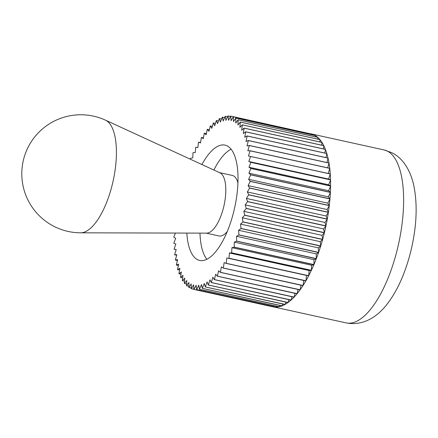 <?xml version="1.0" encoding="UTF-8"?>
<svg xmlns="http://www.w3.org/2000/svg" width="438" height="438" viewBox="0 0 438 438"><rect width="100%" height="100%" fill="white"/><g stroke="black" fill="none" stroke-linecap="round" stroke-linejoin="round"><path stroke-width="0.66" d="M330.285 174.006L328.533 179.049L248.828 161.491L250.58 156.443L330.285 174.006A88.607 34.339 102.4 0 0 330.279 173.913L248.45 156.01L250.065 150.825L329.776 168.384A88.607 34.339 102.4 0 0 329.765 168.296L250.06 150.738L247.848 150.82L249.321 145.52L329.031 163.084A88.607 34.339 102.4 0 0 329.015 163.002L249.31 145.443L247.032 145.953L248.351 140.576L328.057 158.134A88.607 34.339 102.4 0 0 328.04 158.058L248.33 140.499L245.997 141.43L247.152 136.01L326.858 153.568A88.607 34.339 102.4 0 0 326.841 153.503L247.131 135.944L244.76 137.291L245.745 131.86L325.45 149.418A88.607 34.339 102.4 0 0 325.429 149.358L245.718 131.794L243.32 133.552L244.125 128.142L323.835 145.701A88.607 34.339 102.4 0 0 323.808 145.646L244.103 128.088L241.688 130.245L242.313 124.885L322.023 142.449A88.607 34.339 102.4 0 0 321.99 142.399L242.285 124.841L239.876 127.381L240.32 122.109L320.025 139.673A88.607 34.339 102.4 0 0 319.992 139.634L240.287 122.071L237.894 124.983L238.152 119.831L317.857 137.395A88.607 34.339 102.4 0 0 317.818 137.362L238.113 119.804L235.754 123.062L235.819 118.068L315.524 135.627A88.607 34.339 102.4 0 0 315.491 135.605L235.781 118.041L233.47 121.633L233.344 116.82L313.055 134.461A88.536 34.306 102.4 0 1 314.27 135.003A88.536 34.306 102.4 0 1 315.278 135.556M315.524 135.627L315.524 135.709A88.536 34.306 102.4 0 1 317.687 137.335M317.857 137.395L317.851 137.477A88.536 34.306 102.4 0 1 319.893 139.612M320.025 139.673L320.019 139.76A88.536 34.306 102.4 0 1 321.914 142.383M322.023 142.449L322.012 142.536A88.536 34.306 102.4 0 1 323.742 145.635M323.835 145.701L323.819 145.788A88.536 34.306 102.4 0 1 325.368 149.342M325.45 149.418L325.434 149.506A88.536 34.306 102.4 0 1 326.792 153.492M326.858 153.568L326.841 153.661A88.536 34.306 102.4 0 1 327.996 158.052M328.057 158.134L328.035 158.222A88.536 34.306 102.4 0 1 328.976 162.996M329.031 163.084L329.004 163.171A88.536 34.306 102.4 0 1 329.726 168.291M329.776 168.384L329.748 168.466A88.536 34.306 102.4 0 1 330.247 173.908M330.257 174.089A88.536 34.306 102.4 0 1 330.526 179.804L250.854 162.257L248.828 161.491M330.531 179.991A88.536 34.306 102.4 0 1 330.575 185.947L250.897 168.411L248.976 167.223L250.859 162.35L330.564 179.909L328.686 184.781L248.976 167.223M330.57 186.145A88.536 34.306 102.4 0 1 330.378 192.309L250.706 174.773L248.904 173.174L250.897 168.504L330.602 186.068L328.61 190.733L248.904 173.174M330.372 192.506A88.536 34.306 102.4 0 1 329.951 198.836L250.273 181.31L248.603 179.306L250.7 174.871L330.405 192.435L328.314 196.865L248.603 179.306M329.934 199.044A88.536 34.306 102.4 0 1 329.288 205.499L249.605 187.979L248.083 185.586L250.262 181.414L329.973 198.972L327.788 203.144L248.083 185.586M329.267 205.707A88.536 34.306 102.4 0 1 328.396 212.255L248.713 194.74L247.339 191.97L249.594 188.083L329.299 205.641L327.049 209.528L247.339 191.97M328.363 212.463A88.536 34.306 102.4 0 1 327.279 219.055L247.596 201.551L246.38 198.419L248.696 194.844L328.401 212.403L326.086 215.983L246.38 198.419M327.241 219.268A88.536 34.306 102.4 0 1 325.949 225.871L246.255 208.368L245.209 204.902L247.574 201.655L327.279 219.214L324.919 222.46L245.209 204.902M325.899 226.079A88.536 34.306 102.4 0 1 324.405 232.644L244.711 215.151L243.84 211.362L246.233 208.472L325.943 226.03L323.545 228.926L243.84 211.362M324.35 232.857A88.536 34.306 102.4 0 1 322.664 239.345L242.964 221.852L242.274 217.779L244.683 215.255L324.394 232.813L321.979 235.337L242.274 217.779M322.603 239.553A88.536 34.306 102.4 0 1 320.731 245.932L241.031 228.444L240.522 224.097L242.937 221.956L322.642 239.52L320.233 241.656L240.522 224.097M320.665 246.134A88.536 34.306 102.4 0 1 318.623 252.359L238.924 234.872L238.601 230.284L240.999 228.543L320.709 246.107L318.306 247.842L238.601 230.284M318.552 252.556A88.536 34.306 102.4 0 1 316.351 258.59L236.646 241.108L236.515 236.301L238.885 234.971L318.596 252.534L316.22 253.865L236.515 236.301M316.28 258.776A88.536 34.306 102.4 0 1 313.931 264.579L234.22 247.103L234.275 242.115L236.608 241.201L316.318 258.759L313.986 259.674L234.275 242.115M313.854 264.76A88.536 34.306 102.4 0 1 311.374 270.301L231.664 252.825L231.91 247.684L234.182 247.196L313.887 264.755L311.615 265.242L231.91 247.684M311.292 270.47A88.536 34.306 102.4 0 1 308.697 275.71L228.981 258.239L229.419 252.972L231.62 252.912L311.33 270.47L309.124 270.536L229.419 252.972M308.615 275.874A88.536 34.306 102.4 0 1 305.921 280.785L226.2 263.309L226.818 257.96L308.648 275.88L226.818 257.96M305.828 280.939A88.536 34.306 102.4 0 1 303.052 285.483L223.336 268.012L224.136 262.597L226.156 263.386L305.866 280.95A88.607 34.339 102.4 0 0 305.91 280.873M302.959 285.631A88.536 34.306 102.4 0 1 300.123 289.775L220.402 272.31L221.376 266.873L223.292 268.078L302.997 285.642A88.607 34.339 102.4 0 0 303.041 285.571M300.019 289.923A88.536 34.306 102.4 0 1 297.139 293.646L217.418 276.175L218.562 270.75L220.352 272.37L300.063 289.929A88.607 34.339 102.4 0 0 300.107 289.868M297.03 293.783A88.536 34.306 102.4 0 1 294.128 297.063L214.401 279.592L215.71 274.21L217.368 276.23L297.074 293.794A88.607 34.339 102.4 0 0 297.123 293.734M294.007 297.188A88.536 34.306 102.4 0 1 291.1 300.003L211.373 282.532L212.835 277.227L214.352 279.641L294.057 297.199A88.607 34.339 102.4 0 0 294.106 297.15M290.969 300.123A88.536 34.306 102.4 0 1 288.084 302.455L208.351 284.985L209.961 279.789L211.324 282.576L291.029 300.134A88.607 34.339 102.4 0 0 291.078 300.09M287.941 302.559A88.536 34.306 102.4 0 1 285.089 304.405L205.351 286.928L207.097 281.875L208.302 285.018L288.007 302.576A88.607 34.339 102.4 0 0 288.056 302.543M284.924 304.492A88.536 34.306 102.4 0 1 282.132 305.828L202.394 288.352L204.267 283.468L205.307 286.95L285.012 304.514A88.607 34.339 102.4 0 0 285.056 304.487M281.946 305.905A88.536 34.306 102.4 0 1 279.241 306.731L199.504 289.244L201.485 284.569L202.351 288.368L282.056 305.927A88.607 34.339 102.4 0 0 282.105 305.91M279.006 306.781A88.536 34.306 102.4 0 1 276.427 307.098L196.689 289.611L198.775 285.165L199.46 289.255L279.165 306.814A88.607 34.339 102.4 0 0 279.209 306.808M276.055 307.104A88.536 34.306 102.4 0 1 273.712 306.928L193.968 289.436L196.147 285.253L196.646 289.611L276.351 307.169A88.607 34.339 102.4 0 0 276.394 307.169M206.851 259.269A59.026 22.875 102.4 0 1 199.974 233.12M213.875 170.032A59.026 22.875 102.4 0 1 231.1 149.199M201.929 164.535A59.026 22.875 102.4 0 1 225.033 145.126A59.026 22.875 102.4 0 1 227.152 145.881A59.026 22.875 102.4 0 1 234.023 210.497A59.026 22.875 102.4 0 1 199.635 260.413A59.026 22.875 102.4 0 1 197.516 259.657A59.026 22.875 102.4 0 1 186.823 233.087M315.524 135.709L315.508 136.853M320.019 139.76L319.833 141.923M323.819 145.788L323.353 148.898M326.841 153.661L325.998 157.609M329.004 163.171L327.706 167.847M328.533 179.049L330.526 179.804M328.61 190.733L330.378 192.309M327.788 203.144L329.288 205.499M326.086 215.983L327.279 219.055M323.545 228.926L324.405 232.644M320.233 241.656L320.731 245.932M316.22 253.865L316.351 258.59M311.615 265.242L311.374 270.301M306.529 275.518L305.921 280.785M300.95 285.187L300.123 289.775M295.031 293.34L294.128 297.063M288.943 299.674L288.084 302.455M282.822 304.032L282.132 305.828M276.805 306.293L276.427 307.098M193.919 289.294L191.368 288.73L193.618 284.831L193.93 289.43L273.635 306.989A88.607 34.339 102.4 0 0 273.679 307M188.866 286.244L186.561 285.735L188.915 282.477L188.855 287.47A88.607 34.339 102.4 0 0 188.887 287.498L191.203 283.901L191.324 288.719A88.607 34.339 102.4 0 0 191.368 288.73M184.54 281.174L182.389 280.698L184.798 278.157L184.354 283.43A88.607 34.339 102.4 0 0 184.387 283.468L186.78 280.555L186.522 285.707A88.607 34.339 102.4 0 0 186.561 285.735M181.02 274.199L178.956 273.745L181.354 271.982L180.544 277.396A88.607 34.339 102.4 0 0 180.571 277.451L182.985 275.294L182.356 280.654A88.607 34.339 102.4 0 0 182.389 280.698M178.381 265.488L176.339 265.039L178.671 264.109L177.521 269.529A88.607 34.339 102.4 0 0 177.538 269.594L179.914 268.248L178.928 273.679A88.607 34.339 102.4 0 0 178.956 273.745M176.673 255.255L174.614 254.801L176.821 254.719L175.353 260.019A88.607 34.339 102.4 0 0 175.364 260.095L177.642 259.586L176.322 264.963A88.607 34.339 102.4 0 0 176.339 265.039M175.468 233.06L173.776 237.035A88.607 34.339 102.4 0 0 173.776 237.128L175.693 238.316L173.815 243.189A88.607 34.339 102.4 0 0 173.82 243.282L175.846 244.048L174.094 249.096A88.607 34.339 102.4 0 0 174.1 249.184L176.224 249.529L174.603 254.713A88.607 34.339 102.4 0 0 174.614 254.801M313.055 134.384A88.607 34.339 102.4 0 0 313.011 134.367L233.306 116.809L231.056 120.707L230.744 116.108A88.607 34.339 102.4 0 0 230.7 116.103L228.526 120.286L228.028 115.928A88.607 34.339 102.4 0 0 227.984 115.928L225.899 120.373L225.214 116.284A88.607 34.339 102.4 0 0 225.17 116.294L223.183 120.97L222.323 117.17A88.607 34.339 102.4 0 0 222.274 117.187L220.402 122.071L219.367 118.588A88.607 34.339 102.4 0 0 219.323 118.616L217.571 123.664L216.372 120.521A88.607 34.339 102.4 0 0 216.323 120.554L214.713 125.75L213.35 122.963A88.607 34.339 102.4 0 0 213.301 123.007L211.833 128.312L210.322 125.898A88.607 34.339 102.4 0 0 210.273 125.947L208.964 131.329L207.305 129.309A88.607 34.339 102.4 0 0 207.256 129.363L206.112 134.789L204.316 133.168A88.607 34.339 102.4 0 0 204.272 133.234L203.292 138.665L201.381 137.461A88.607 34.339 102.4 0 0 201.338 137.527L200.538 142.941L198.513 142.153A88.607 34.339 102.4 0 0 198.469 142.23L197.85 147.579L195.731 147.217A88.607 34.339 102.4 0 0 195.687 147.299L195.255 152.561L193.054 152.627A88.607 34.339 102.4 0 0 193.01 152.714L192.764 157.855L190.492 158.348A88.607 34.339 102.4 0 0 190.453 158.436L190.442 159.251M201.381 137.461L203.429 137.91M207.305 129.309L209.342 129.757M213.35 122.963L215.436 123.423M219.367 118.588L221.551 119.07M225.214 116.284L227.574 116.804M230.744 116.108L310.46 133.804M310.454 133.743A88.536 34.306 102.4 0 1 311.09 133.869A88.536 34.306 102.4 0 1 312.447 134.242M228.028 115.928L230.508 116.475M222.323 117.17L224.584 117.669M216.372 120.521L218.496 120.992M210.322 125.898L212.375 126.352M204.316 133.168L206.358 133.617M198.513 142.153L200.588 142.607M176.185 249.644L174.1 249.184M177.406 260.544L175.364 260.095M179.585 270.049L177.538 269.594M182.679 277.916L180.571 277.451M186.61 283.955L184.387 283.468M191.307 288.029L188.887 287.498M273.87 306.622L273.712 306.928M279.794 305.428L279.241 306.731M285.877 302.105L285.089 304.405M292.004 296.745L291.1 300.003M298.021 289.48L297.139 293.646M303.791 280.49L303.052 285.483M309.124 270.536L308.697 275.71M313.986 259.674L313.931 264.579M318.306 247.842L318.623 252.359M321.979 235.337L322.664 239.345M324.919 222.46L325.949 225.871M327.049 209.528L328.396 212.255M328.314 196.865L329.951 198.836M328.686 184.781L330.575 185.947M329.748 168.466L328.193 173.453M328.035 158.222L326.972 162.553M325.434 149.506L324.793 153.054M322.012 142.536L321.7 145.186M317.851 137.477L317.769 139.142M313.055 134.461L313.071 135.068M105.487 120.171L219.953 172.829A30.988 12.007 102.4 0 1 220.106 172.9A30.988 12.007 102.4 0 1 224.01 205.559A30.988 12.007 102.4 0 1 206.67 233.136L80.669 232.819A57.876 22.431 102.4 0 0 113.053 181.299A57.876 22.431 102.4 0 0 105.766 120.308A57.876 22.431 102.4 0 0 105.487 120.171A59.026 59.026 0 0 0 27.616 148.236A59.026 59.026 0 0 0 80.669 232.819M237.944 182.876A30.988 12.007 -77.6 0 0 233.399 175.83A30.988 12.007 -77.6 0 0 232.288 175.435L219.487 172.616M206.15 233.136L218.951 235.956A30.988 12.007 -77.6 0 0 227.218 231.582M346.058 322.888C363.754 326.398 378.153 315.946 387.214 303.988C393.335 296.061 398.607 286.567 403.031 275.513C406.705 266.359 409.661 256.695 411.895 246.523C416.938 223.358 417.48 202.597 413.521 184.239C409.771 168.488 401.799 157.445 391.692 152.643L384.153 149.96A88.536 34.306 102.4 0 1 387.334 151.094A88.536 34.306 102.4 0 1 397.638 248.023A88.536 34.306 102.4 0 1 346.058 322.888L273.701 306.945M384.153 149.96L311.09 133.869"/></g></svg>
